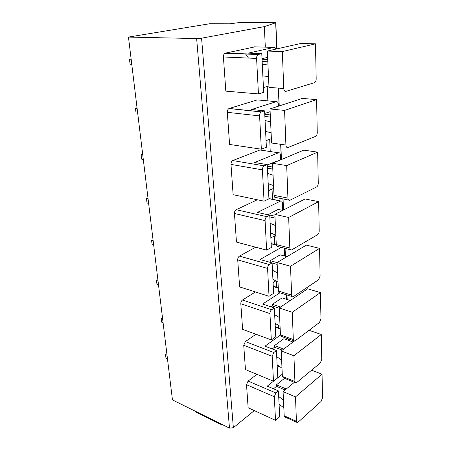 <?xml version="1.0" encoding="UTF-8"?>
<svg xmlns="http://www.w3.org/2000/svg" width="451" height="451" viewBox="0 0 451 451"><rect width="100%" height="100%" fill="white"/><g stroke="black" fill="none" stroke-linecap="round" stroke-linejoin="round"><path stroke-width="0.68" d="M128.467 37.078L196.642 38.561L201.569 38.177L264.348 26.62L275.826 22.736L239.402 22.55L229.745 23.813L209.659 23.751L128.467 37.078L172.445 399.907L229.486 428.123L233.359 427.7L254.279 410.59M264.348 26.62L265.318 47.152M267.178 86.513L267.86 100.877M269.675 139.297L270.25 151.53M272.026 189.065L272.511 199.286M274.247 236.065L274.642 244.453M276.384 281.198L276.666 287.242M278.47 325.346L278.588 327.838M280.46 334.997L264.979 346.205L276.429 350.54L277.777 377.814L267.246 386.152L278.419 390.893L279.699 416.763L275.538 420.36L248.14 407.772L246.517 384.703L248.084 381.078L256.935 374.341M276.429 350.54L273.808 352.49L272.184 356.296L273.486 381.219L245.451 369.572L243.737 345.286L245.35 341.616L255.959 334.259M279.924 292.789L262.595 304.059L274.326 307.937L275.747 336.739L271.327 339.924L242.615 329.343L240.811 303.732C240.811 302.108 241.364 300.868 242.469 300.022L255.435 291.955M281.283 247.385L260.069 259.539L272.1 262.899L273.605 293.353L269.038 296.29L239.622 286.909L237.716 259.866C237.716 258.164 238.286 256.912 239.425 256.117L255.678 247.204M282.726 210.38L282.416 202.984C282.275 201.473 281.712 200.802 280.731 200.977L257.397 212.432L269.743 215.206L271.339 247.464L266.626 250.119L236.465 242.091L234.447 213.498C234.447 211.699 235.033 210.437 236.211 209.704L257.335 199.765M280.629 159.863L280.426 155.003C280.251 153.272 279.609 152.528 278.498 152.776L254.567 162.507L267.246 164.615L268.937 198.846L264.06 201.174L233.122 194.685L230.985 164.395C230.98 162.507 231.588 161.227 232.806 160.562L259.99 149.98L261.118 150.155M278.402 106.194L278.323 104.204C278.132 102.332 277.455 101.486 276.3 101.655L251.562 109.503L264.59 110.861L266.389 147.24L261.343 149.202L229.582 144.45L227.315 112.316C227.293 110.467 227.856 109.204 229.007 108.522L257.301 99.902L258.209 99.987M275.894 49.108C275.488 47.862 274.851 47.299 273.994 47.417L248.366 53.122L261.766 53.63L263.677 92.376L258.446 93.915L225.821 91.136L223.414 56.978C223.375 55.191 223.882 53.945 224.936 53.235L255.057 46.848M221.576 424.211L221.627 424.774L195.689 411.926L195.633 411.38M222.044 424.442L221.627 424.774M282.275 374.212L277.771 377.791M284.547 378.31L276.446 384.833L276.525 386.355L273.492 388.801M276.446 384.833L286.323 388.959M285.111 389.963L276.525 386.355M296.741 422.316L285.077 417.062L284.198 415.788L283.081 391.637L294.379 382.307M278.701 396.53L283.476 400.093M279.079 404.248L283.831 407.856M295.495 396.88L296.425 421.29L297.282 422.559L298.15 422.13L321.078 401.429L322.533 397.833L322.059 374.212L295.495 396.88L283.081 391.637M311.613 370.181L322.059 374.212M278.419 390.893L275.882 392.973L274.298 396.733L275.538 420.36M288.048 338.774L288.11 340.246M293.049 342.033L283.871 338.707L274.467 345.618L274.546 347.225L272.218 348.944M274.467 345.618L283.696 349.068M282.287 350.134L274.546 347.225M295.27 382.673L283.408 377.842L282.377 376.433L281.198 350.951L294.283 341.103M281.616 359.994L276.734 356.702M277.134 364.836L281.999 368.185M293.928 355.749L294.909 381.518L295.918 382.933L296.69 382.566L320.278 362.993L321.766 359.351L321.27 334.479L293.928 355.749L281.198 350.951M309.082 330.301L321.27 334.479M286.222 294.751L286.413 299.261M276.35 324.043L275.161 324.883M290.297 300.49L282.067 297.891L272.381 304.295L272.466 305.992L271.13 306.883M272.381 304.295L280.657 307.007M279.22 308.213L272.466 305.992M293.731 340.821L281.666 336.474L280.454 334.901L279.208 307.982L307.621 288.787L320.435 292.592L292.276 312.278L279.208 307.982M279.659 317.667L274.659 314.68M275.082 323.266L280.06 326.321M292.276 312.278L293.313 339.518L294.492 341.097L295.146 340.798L319.432 322.504L320.96 318.823L320.435 292.592M274.326 307.937L271.626 309.747C270.532 310.643 269.974 311.929 269.946 313.597L271.327 339.924M284.288 248.157L284.62 256.044M275.786 280.883L273.069 282.58M286.966 256.67L280.167 254.854L270.177 260.689L270.262 262.386M270.177 260.689L277.111 262.617M277.196 264.416L272.105 262.995M292.113 296.583L279.84 292.767C279.011 292.857 278.538 292.276 278.425 291.013L277.106 262.533L306.404 245.107L319.556 248.377L290.523 266.248L277.106 262.533M277.59 272.917L272.466 270.273M272.911 279.355L278.013 282.067M290.523 266.248L291.622 295.101C291.724 296.375 292.186 296.961 293.003 296.859L318.536 279.8L320.109 276.074L319.556 248.377M272.1 262.899L269.309 264.545C268.187 265.385 267.606 266.682 267.584 268.441L269.038 296.29M275.809 235.213L270.865 237.914M282.704 210.391L278.16 209.411L267.86 214.783M267.849 214.608L274.963 216.204M275.054 218.109L269.828 216.925M290.41 249.741L277.929 246.517C276.97 246.669 276.418 246.02 276.277 244.566L274.879 214.377L305.118 198.959L318.632 201.631L288.663 217.444L274.879 214.377M275.398 225.528L270.143 223.273M270.617 232.891L275.843 235.23M288.663 217.444L289.83 248.044C289.959 249.521 290.495 250.175 291.447 250.012L317.594 234.689C318.603 233.922 319.145 232.671 319.212 230.923L318.632 201.631M269.743 215.206L266.862 216.666C265.695 217.438 265.103 218.752 265.081 220.607L266.626 250.119M273.672 188.298L268.531 190.683M276.784 161.475L276.035 161.357L267.268 165.038M267.325 166.148L272.692 167.056M272.782 169.074L267.42 168.161M288.629 200.075L275.911 197.493C274.811 197.73 274.174 197.002 273.999 195.322L272.517 163.273L303.754 150.138L317.645 152.134L286.689 165.596L272.517 163.273M273.069 175.264L267.685 173.455M268.187 183.658L273.548 185.558M286.689 165.596L287.924 198.119C288.088 199.821 288.713 200.554 289.801 200.312L316.596 186.962C317.639 186.263 318.192 184.995 318.259 183.162L317.645 152.134M267.246 164.615L264.263 165.867C263.057 166.566 262.443 167.896 262.42 169.852L264.06 201.174M271.372 138.654L266.062 140.661M270.126 111.673L264.72 113.46M264.765 114.317L270.279 114.915M270.375 117.063L264.867 116.454M316.602 99.632L302.311 98.403L270.002 108.939L271.575 143.023L285.906 145.042C286.103 146.981 286.802 147.804 288.009 147.516L315.576 136.377C316.63 135.728 317.194 134.454 317.256 132.549L316.602 99.632L284.587 110.416L270.002 108.939M270.6 121.855L265.07 120.552M265.605 131.393L271.102 132.803M285.906 145.042L284.587 110.416M264.59 110.861L261.309 111.944C260.171 112.66 259.601 113.973 259.596 115.896L261.343 149.202M268.937 86.011L263.44 87.584M267.612 57.362L262.014 58.686M262.042 59.256L267.714 59.504M267.821 61.787L262.155 61.522M315.491 43.837L300.783 43.476L267.319 51.053L269.005 87.376L283.752 88.509C283.961 90.589 284.688 91.547 285.934 91.378L314.635 82.618C315.621 81.947 316.14 80.69 316.185 78.835L315.491 43.837L282.349 51.572L267.319 51.053M267.967 64.995L262.29 64.267M262.86 75.807L268.508 76.659M283.752 88.509L282.349 51.572M261.766 53.63L258.141 54.532C257.087 55.264 256.574 56.567 256.591 58.427L258.446 93.915M167.462 358.81L165.974 358.15L165.545 354.621L166.853 353.798M167.033 355.275L165.545 354.621M163.087 322.719L161.576 322.115L161.125 318.417L162.473 317.645M162.642 319.015L161.125 318.417M158.504 284.874L156.959 284.339L156.486 280.46L157.878 279.738M158.03 280.99L156.486 280.46M153.69 245.152L152.117 244.679L151.621 240.608L153.058 239.949M153.193 241.071L151.621 240.608M148.627 203.395L147.032 203.006L146.507 198.722L147.99 198.136M148.108 199.105L146.507 198.722M143.3 159.457L141.676 159.152L141.124 154.642L142.657 154.135M142.753 154.935L141.124 154.642M137.69 113.156L136.033 112.947L135.452 108.189L137.036 107.772M137.11 108.387L135.452 108.189M131.765 64.296L130.08 64.194L129.465 59.171L131.106 58.85M131.156 59.261L129.465 59.171M245.496 53.861L248.484 58.072M275.679 22.821L276.751 48.917M278.363 88.092L279.096 105.974M280.669 144.303L281.3 159.581M282.912 198.914L283.369 210.048M284.942 248.332L285.269 256.219M286.859 294.948L287.045 299.464M288.668 339L288.73 340.466M196.642 38.561L229.486 428.123M201.569 38.177L233.359 427.7M280.105 366.883L277.179 365.727M296.425 421.29L284.198 415.788M246.517 384.703L274.298 396.733M248.084 381.078L275.882 392.973M280.178 328.875L275.273 327.15M294.909 381.518L282.377 376.433M243.737 345.286L272.184 356.296M245.35 341.616L273.808 352.49M278.29 288.099L273.267 286.56M293.313 339.518L280.454 334.901M240.811 303.732L269.946 313.597M242.469 300.022L271.626 309.747M276.345 245.124L271.158 243.794M291.622 295.101L278.425 291.013M237.716 259.866L267.584 268.441M239.425 256.117L269.309 264.545M280.528 201.056L268.926 198.671M289.83 248.044L276.277 244.566M234.447 213.498L265.081 220.607M236.211 209.704L266.862 216.666M278.476 152.782L259.962 149.991M287.924 198.119L273.999 195.322M230.985 164.395L262.42 169.852M232.806 160.562L264.263 165.867M276.3 101.655L257.301 99.902M227.315 112.316L259.596 115.896M229.198 108.449L261.501 111.871M273.994 47.417L254.477 46.831M223.414 56.978L256.591 58.427M225.365 53.077L258.558 54.362M288.854 340.511L288.792 339.045M287.174 299.503L286.988 294.988M285.398 256.253L285.077 248.366M283.504 209.98L283.053 198.942M281.435 159.524L280.81 144.32M279.237 105.923L278.509 88.103M276.897 48.883L275.826 22.736M278.058 365.473L277.145 365.113M280.156 328.384L275.251 326.659M278.273 287.732L273.25 286.193M276.305 244.882L271.147 243.551M280.731 200.977L268.92 198.547M278.498 152.776L259.99 149.98M229.007 108.522L261.309 111.944M224.936 53.235L258.141 54.532"/></g></svg>
